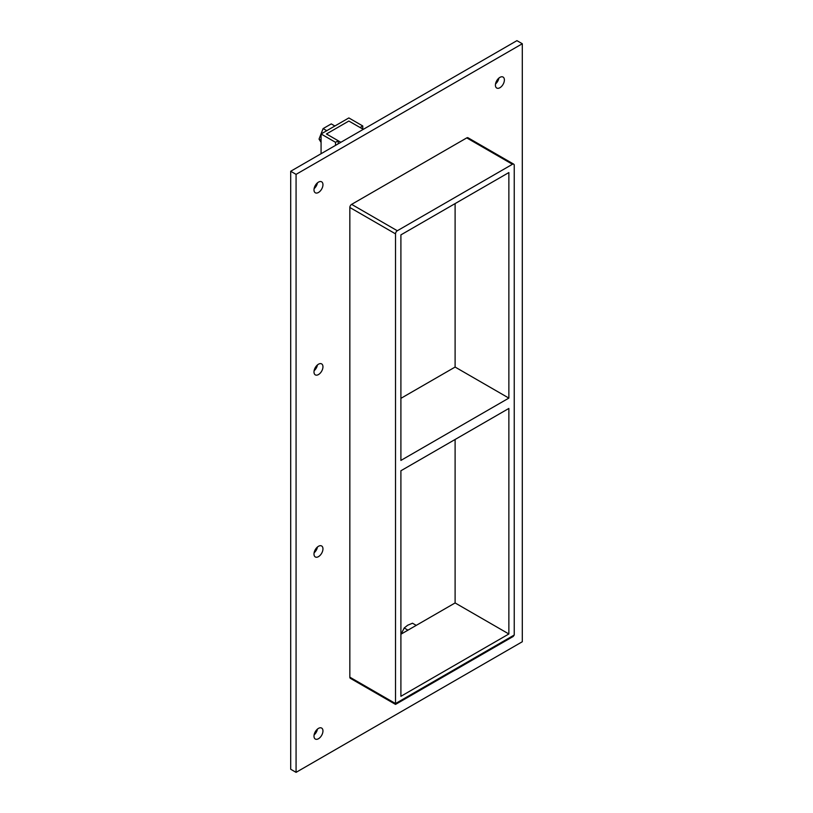 <?xml version="1.0" encoding="UTF-8"?>
<svg xmlns="http://www.w3.org/2000/svg" width="813" height="813" viewBox="0 0 813 813"><rect width="100%" height="100%" fill="white"/><g stroke="black" fill="none" stroke-linecap="round" stroke-linejoin="round"><path stroke-width="1.22" d="M322.954 548.887A6.331 3.659 -60 0 1 320.19 555.259A6.331 3.659 -60 0 1 315.302 556.956A6.331 3.659 -60 0 1 313.991 554.06A6.331 3.659 -60 0 1 316.755 547.677A6.331 3.659 -60 0 1 321.643 545.98A6.331 3.659 -60 0 1 322.954 548.887M314.103 552.82A6.331 3.659 120 0 0 317.456 547.017M322.954 366.795A6.331 3.659 -60 0 1 320.19 373.177A6.331 3.659 -60 0 1 315.302 374.874A6.331 3.659 -60 0 1 313.991 371.968A6.331 3.659 -60 0 1 316.755 365.596A6.331 3.659 -60 0 1 321.643 363.899A6.331 3.659 -60 0 1 322.954 366.795M314.103 370.738A6.331 3.659 120 0 0 317.456 364.925M322.954 730.968A6.331 3.659 -60 0 1 320.19 737.34A6.331 3.659 -60 0 1 315.302 739.037A6.331 3.659 -60 0 1 313.991 736.141A6.331 3.659 -60 0 1 316.755 729.769A6.331 3.659 -60 0 1 321.643 728.072A6.331 3.659 -60 0 1 322.954 730.968M314.103 734.901A6.331 3.659 120 0 0 317.456 729.098M504.385 79.959A6.331 3.659 -60 0 1 501.621 86.341A6.331 3.659 -60 0 1 496.733 88.038A6.331 3.659 -60 0 1 495.422 85.141A6.331 3.659 -60 0 1 498.186 78.759A6.331 3.659 -60 0 1 503.074 77.062A6.331 3.659 -60 0 1 504.385 79.959M495.544 83.902A6.331 3.659 120 0 0 498.897 78.099M322.954 184.714A6.331 3.659 -60 0 1 320.19 191.085A6.331 3.659 -60 0 1 315.302 192.783A6.331 3.659 -60 0 1 313.991 189.886A6.331 3.659 -60 0 1 316.755 183.514A6.331 3.659 -60 0 1 321.643 181.817A6.331 3.659 -60 0 1 322.954 184.714M314.103 188.646A6.331 3.659 120 0 0 317.456 182.844M400.9 470.768L508.867 408.441L508.867 633.977L400.9 696.304L400.9 470.768M508.867 398.096L400.9 460.422L400.9 234.886L508.867 172.559L508.867 398.096L455.107 367.059L400.9 398.35M455.107 367.059L455.107 203.596M522.302 43.75L296.074 174.368L296.074 772.35L522.302 641.742L522.302 43.75L516.926 40.65L290.698 171.258L290.698 769.25L296.074 772.35M513.714 164.155L468.024 137.773A2.53 1.463 120 0 0 466.753 137.895L351.623 204.368A2.53 1.463 120 0 0 349.834 207.478L349.834 677.168A2.53 1.463 120 0 0 350.352 678.327L395.525 704.404L395.525 703.55L395.525 704.404L513.186 636.477L514.243 635.014L514.243 165.313A2.53 1.463 -60 0 0 513.714 164.155A2.53 1.463 -60 0 0 512.444 164.277L397.313 230.75L351.623 204.368M290.698 171.258L296.074 174.368M400.9 634.231L455.107 602.941L455.107 439.477M455.107 602.941L508.867 633.977M349.834 207.478L395.525 233.859A2.53 1.463 -60 0 1 397.313 230.75M395.525 233.859L395.525 703.55L349.834 677.168M338.208 143.83L338.208 140.761L326.45 133.972L348.848 121.035L360.078 127.519L362.771 125.974L348.848 117.936L321.074 133.972L335.515 142.305L338.208 140.761M335.515 145.385L335.515 142.305M321.074 153.728L321.074 133.972M362.771 129.074L362.771 125.974M430.016 617.423L402.15 633.51M326.735 130.69L323.107 128.596L331.257 123.901L334.885 125.995M323.107 128.596L319.042 139.094L321.074 140.263M319.042 139.094L321.074 142.417M416.144 625.329L412.486 623.215L407.669 625.248L404.203 627.992L401.083 634.13M407.872 630.105L404.203 627.992M363.269 129.358L348.848 121.035L326.45 133.972L340.871 142.295M514.243 635.014L395.525 703.55M466.753 137.895L512.444 164.277"/></g></svg>
